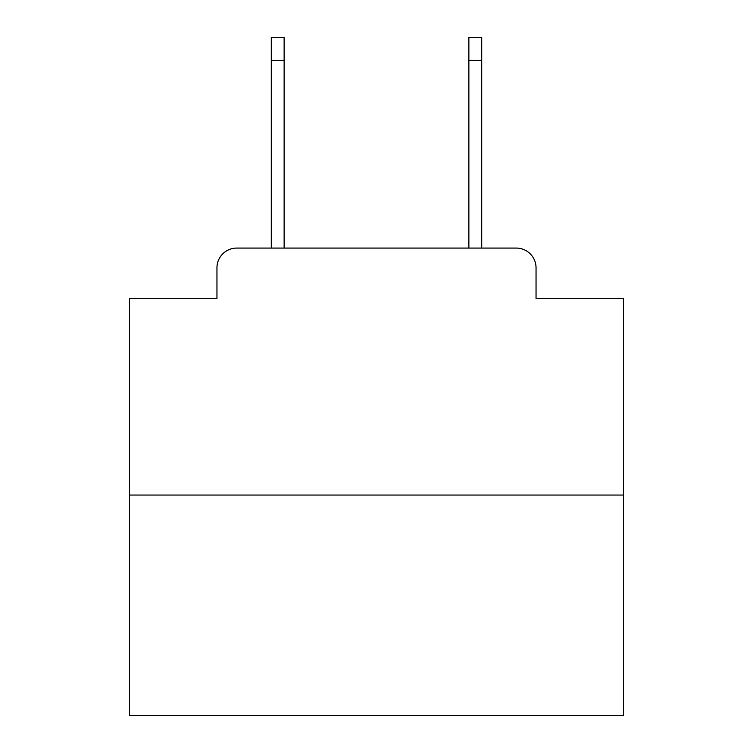 <?xml version="1.0" encoding="UTF-8"?>
<svg xmlns="http://www.w3.org/2000/svg" width="753" height="753" viewBox="0 0 753 753"><rect width="100%" height="100%" fill="white"/><g stroke="black" fill="none" stroke-linecap="round" stroke-linejoin="round"><path stroke-width="1.13" d="M216.958 267.833L216.958 298.452L216.958 267.833A19.757 19.757 0 0 1 236.715 248.076L271.287 248.076L271.287 37.65L284.135 37.65L284.135 248.076L299.44 248.076M623.475 495.05L129.525 495.05L129.525 715.35L623.475 715.35L623.475 298.452L536.042 298.452L536.042 267.833A19.757 19.757 0 0 0 516.285 248.076L236.715 248.076M129.525 495.05L129.525 298.452L216.958 298.452M453.56 248.076L468.865 248.076L468.865 37.65L481.713 37.65L481.713 248.076L516.285 248.076M536.042 298.452L536.042 267.833M271.287 60.372L284.135 60.372M481.713 60.372L468.865 60.372"/></g></svg>
